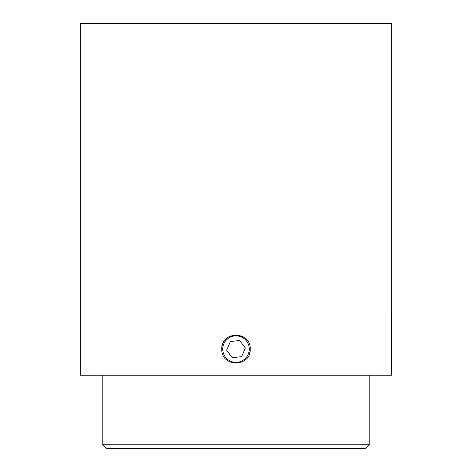 <?xml version="1.0" encoding="UTF-8"?>
<svg xmlns="http://www.w3.org/2000/svg" width="472" height="472" viewBox="0 0 472 472"><rect width="100%" height="100%" fill="white"/><g stroke="black" fill="none" stroke-linecap="round" stroke-linejoin="round"><path stroke-width="0.71" d="M222.837 350.661A13.251 13.251 0 0 0 237.558 362.26A13.251 13.251 0 0 0 249.163 347.539A13.251 13.251 0 0 0 234.442 335.934A13.251 13.251 0 0 0 222.837 350.661M250.213 349.097C251.104 330.789 220.925 330.73 221.787 349.097C220.908 367.434 251.092 367.44 250.213 349.097A14.213 14.213 0 0 1 249.133 354.537M365.617 448.4L106.383 448.4L102.206 444.217L369.794 444.217L365.617 448.4M102.206 375.228L102.206 444.217M369.794 375.228L369.794 444.217M221.881 350.773A14.213 14.213 0 0 1 230.566 335.964M241.452 335.97A14.213 14.213 0 0 1 243.9 337.279M391.748 311.077L391.435 320.877L391.748 375.228L80.252 375.228L80.252 23.6L391.748 23.6L391.748 311.077M391.589 313.951L391.695 311.898M391.748 330.677L391.707 330.022M391.695 329.863L391.483 324.6M232.283 357.746L241.635 356.643L245.351 347.988L239.717 340.448L230.365 341.557L226.648 350.206L232.283 357.746"/></g></svg>
